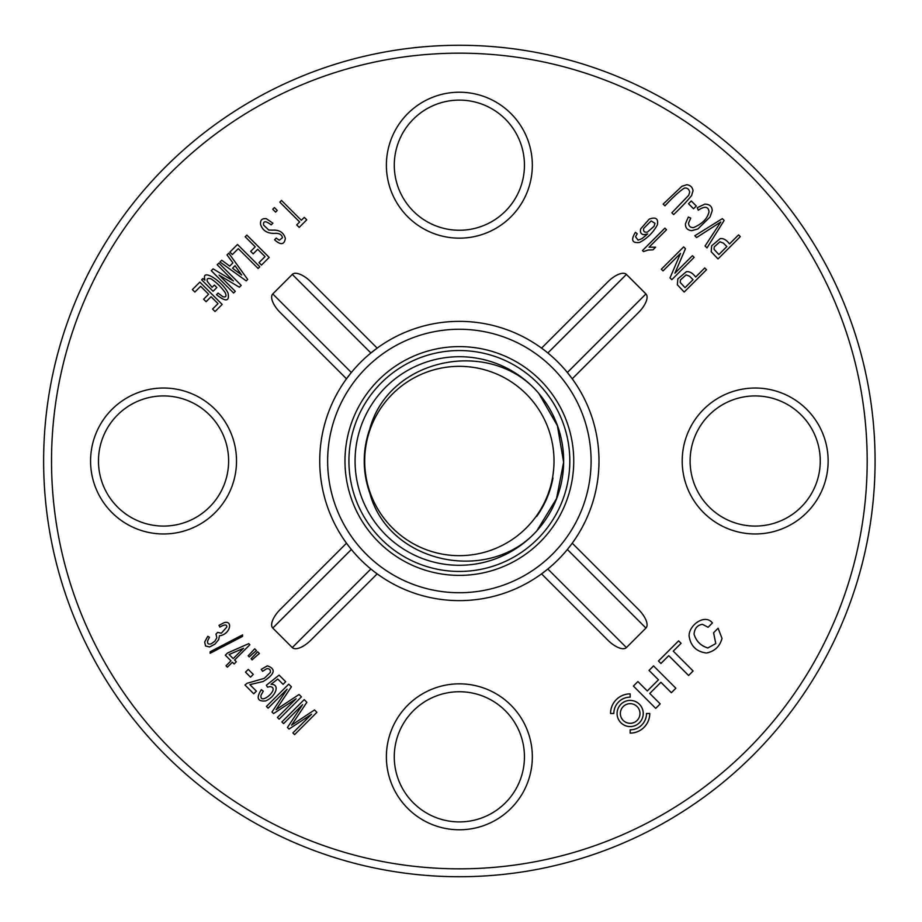 <?xml version="1.0" encoding="UTF-8"?>
<svg xmlns="http://www.w3.org/2000/svg" width="922" height="922" viewBox="0 0 922 922"><rect width="100%" height="100%" fill="white"/><g stroke="black" fill="none" stroke-linecap="round" stroke-linejoin="round"><path stroke-width="1.38" d="M544.222 350.118L541.548 348.124L607.759 281.925A18.498 7.883 135 0 1 626.418 274.422L547.841 352.988M645.942 293.945A18.498 7.883 135 0 1 638.439 312.604L572.228 378.804L567.364 372.511L645.942 293.945L626.418 274.422M568.897 547.587L572.228 543.196L638.439 609.396A18.498 7.883 -135 0 1 645.942 628.055L567.364 549.489M626.418 647.578A18.498 7.883 -135 0 1 607.759 640.075L541.548 573.876L547.841 569.012L626.418 647.578L645.942 628.055M375.888 572.919L377.167 573.876L310.956 640.075A18.498 7.883 -45 0 1 292.297 647.578L370.875 569.012M272.774 628.055A18.498 7.883 -45 0 1 280.276 609.396L346.488 543.196L351.351 549.489L272.774 628.055L292.297 647.578M349.83 374.413L346.488 378.804L280.276 312.604A18.498 7.883 45 0 1 272.774 293.945L351.351 372.511M292.297 274.422A18.498 7.883 45 0 1 310.956 281.925L377.167 348.124L370.875 352.988L292.297 274.422L272.774 293.945M364.697 461A94.666 94.666 0 0 0 506.697 542.977A94.666 94.666 0 0 0 506.697 379.023A94.666 94.666 0 0 0 364.697 461M573.738 461A114.386 114.386 0 0 1 459.363 575.386A114.386 114.386 0 0 1 344.978 461A114.386 114.386 0 0 1 459.363 346.614A114.386 114.386 0 0 1 573.738 461M572.228 543.196L638.439 609.396M541.548 348.124L607.759 281.925M875.082 461A415.718 415.718 0 0 1 251.499 821.029A415.718 415.718 0 0 1 251.499 100.971A415.718 415.718 0 0 1 875.082 461A415.718 415.718 0 0 1 251.499 821.029A415.718 415.718 0 0 1 251.499 100.971A415.718 415.718 0 0 1 875.082 461M524.445 756.812A65.082 65.082 0 0 0 426.817 700.455A65.082 65.082 0 0 0 426.817 813.181A65.082 65.082 0 0 0 524.445 756.812A65.082 65.082 0 0 0 426.817 700.455A65.082 65.082 0 0 0 426.817 813.181A65.082 65.082 0 0 0 524.445 756.812M228.621 461A65.082 65.082 0 0 0 163.54 395.918A65.082 65.082 0 0 0 98.47 461A65.082 65.082 0 0 0 163.54 526.082A65.082 65.082 0 0 0 228.621 461A65.082 65.082 0 0 0 163.54 395.918A65.082 65.082 0 0 0 98.47 461A65.082 65.082 0 0 0 163.54 526.082A65.082 65.082 0 0 0 228.621 461M524.445 165.188A65.082 65.082 0 0 0 459.363 100.106A65.082 65.082 0 0 0 394.282 165.188A65.082 65.082 0 0 0 459.363 230.258A65.082 65.082 0 0 0 524.445 165.188A65.082 65.082 0 0 0 459.363 100.106A65.082 65.082 0 0 0 394.282 165.188A65.082 65.082 0 0 0 459.363 230.258A65.082 65.082 0 0 0 524.445 165.188M820.257 461A65.082 65.082 0 0 0 722.641 404.643A65.082 65.082 0 0 0 722.641 517.357A65.082 65.082 0 0 0 820.257 461A65.082 65.082 0 0 0 722.641 404.643A65.082 65.082 0 0 0 722.641 517.357A65.082 65.082 0 0 0 820.257 461M346.488 378.804A139.625 139.625 0 0 1 598.989 461A139.625 139.625 0 0 1 416.145 593.768A139.625 139.625 0 0 1 346.488 378.804A139.625 139.625 0 0 1 598.989 461A139.625 139.625 0 0 1 416.145 593.768A139.625 139.625 0 0 1 346.488 378.804M199.844 282.12L192.375 289.589L194.853 292.067L200.639 286.281L208.603 294.233L203.624 299.224L206.102 301.701L211.08 296.711L217.995 303.638L212.579 309.054L215.056 311.532L222.156 304.433L199.844 282.12M202.886 278.559L201.63 279.804L213.12 291.283L216.854 287.549L214.377 285.071L212.106 287.341L207.369 281.51C206.459 278.721 207.715 277.856 211.138 278.905C216.612 282.524 221.292 287.111 225.187 292.666C226.766 296.25 225.959 297.576 222.755 296.665L218.122 293.069L216.509 294.683C225.786 302.082 229.636 301.54 228.057 293.046C222.398 281.371 203.013 269.017 204.534 277.948L204.926 280.161L202.886 278.559M213.097 268.867L211.276 270.688L233.589 293L235.271 291.317L219.09 275.136L239.374 287.215L241.207 285.382L218.894 263.07L217.2 264.764L233.381 280.945L213.097 268.867M241.668 275.01L232.528 268.221L235.029 265.732L241.668 275.01M221.741 260.223L219.989 261.975L246.22 280.887L247.684 279.424L228.771 253.193L227.019 254.945L232.909 262.885L229.682 266.101L221.741 260.223M209.455 637.24L207.75 636.307L204.696 642L205.548 645.976L209.548 646.967L214.93 644.144L218.675 639.661L219.459 635.742C230.235 634.647 233.404 619.987 224.115 622.661L218.987 625.37L219.92 627.075C224.588 624.309 226.893 624.298 226.824 627.052L221.338 633.195L217.673 632.388L215.979 634.094L216.843 637.701L214.861 641.205L211.219 643.821C208.418 644.582 207.208 643.637 207.611 640.997L209.455 637.24M237.496 244.468L229.878 252.086L232.356 254.564L238.279 248.64L258.114 268.475L259.808 266.781L237.496 244.468M210.112 653.283L242.544 636.387L242.59 634.866L210.17 651.762L210.112 653.283M265.017 256.616L259.013 262.62L261.491 265.098L269.178 257.411L246.865 235.098L245.183 236.781L255.221 246.831L250.692 251.372L253.17 253.85L257.699 249.309L265.017 256.616M243.5 648.316L233.197 658.619L229.094 654.516L243.5 648.316M225.337 655.196L230.984 660.832L226.017 665.799L227.411 667.182L232.367 662.227L234.13 663.978L236.343 661.766L234.58 660.014L249.85 644.743L248.756 643.637L227.55 652.983L225.337 655.196M260.557 224.403C262.516 230.454 267.057 233.439 274.157 233.381C279.066 232.978 281.832 234.43 282.466 237.738L279.274 240.262L276.231 238.095L274.549 239.778C280.726 245.356 284.333 244.883 285.359 238.372C283.607 232.471 279.378 229.739 272.682 230.154L268.751 230.039L263.565 225.06C263.104 220.738 265.651 220.669 271.195 224.864L272.877 223.182L266.377 218.721C262.067 218.191 260.131 220.081 260.557 224.403M252.778 653.675L256.477 650.575L254.714 648.823L248.145 655.819L249.251 656.925L252.778 653.675M274.399 207.565L272.716 209.248L275.586 212.118L277.268 210.435L274.399 207.565M255.717 656.602L259.405 653.502L257.641 651.75L251.084 658.746L252.179 659.852L255.717 656.602M299.65 221.972L296.723 224.91L299.201 227.388L306.749 219.839L304.272 217.362L301.344 220.289L281.51 200.454L279.827 202.149L299.65 221.972M248.26 669.395L253.273 674.408L250.519 677.163L245.506 672.15L248.26 669.395M253.746 693.782L244.964 685L247.05 683.294L264.268 678.362L270.377 672.38C270.63 669.603 269.374 668.392 266.619 668.75L262.609 671.32L261.226 669.36L267.322 665.845C276.3 668.946 274.917 674.166 263.173 681.508L249.862 684.631L256.385 691.154L253.746 693.782M263.3 691.166L261.03 695.211C259.266 706.459 280.945 688.077 270.088 686.59L267.53 687.144L266.343 685.277L279.089 675.1L285.693 681.715L283.077 684.331L277.776 679.03L271.056 684.308C275.171 684.331 276.784 686.36 275.885 690.382C274.168 695.2 270.734 698.726 265.594 700.962C257.469 701.63 256.051 697.873 261.341 689.691L263.3 691.166M288.747 684.159L291.398 686.809L276.081 709.686L299.062 694.473L301.425 696.848L279.124 719.16L277.418 717.454L296.1 698.784L273.557 713.593L271.978 712.014L287.122 689.172L268.129 708.165L266.435 706.471L288.747 684.159M304.214 699.625L306.865 702.276L291.548 725.153L314.529 709.94L316.903 712.314L294.591 734.627L292.885 732.921L311.567 714.25L289.024 729.06L287.445 727.481L302.589 704.639L283.596 723.632L281.901 721.938L304.214 699.625M654.032 226.316L647.417 232.102C644.374 232.609 643.13 231.364 643.694 228.379L651.151 220.934L655 223.343L654.032 226.316M637.24 233.75L635.396 232.344C630.694 239.951 632.066 243.316 639.522 242.451C647.198 238.475 653.145 232.621 657.363 224.887C658.515 218.606 655.796 216.693 649.215 219.136L640.709 228.852C639.856 232.298 640.951 234.257 643.982 234.707L647.659 233.911L642.035 238.614L638.07 240.146L635.512 236.712L637.24 233.75M666.525 229.774L664.889 228.137L642.496 250.542L643.544 251.591L647.982 250.058L652.983 249.839L655.634 247.188L649.076 247.223L666.525 229.774M671.815 279.677L694.128 257.365L692.434 255.682L674.904 273.212L685.461 248.698L683.651 246.9L661.339 269.212L663.033 270.895L680.54 253.377L670.006 277.879L671.815 279.677M689.598 276.243L693.033 279.677L685.046 287.652L680.206 282.42L680.413 279.988L686.106 274.883L689.598 276.243M684.182 292.044L706.494 269.731L704.731 267.968L695.661 277.038C692.699 273.073 689.61 271.299 686.383 271.702L677.843 278.893L677.347 284.794L684.182 292.044M663.172 204.096L664.923 205.86C672.772 197.377 679.226 191.465 684.297 188.134C687.132 187.639 688.941 188.964 689.714 192.087L688.699 195.314L671.861 212.798L673.625 214.549C681.116 207.473 687.109 201.146 691.592 195.556L693.033 190.739C692.434 187.154 690.336 185.149 686.706 184.734L681.854 186.325L663.172 204.096M693.54 208.752L696.294 205.986L691.281 200.973L688.527 203.739L693.54 208.752M697.239 207.692L698.254 210.204C704.708 205.894 708.303 206.401 709.018 211.726C707.589 218.491 702.403 223.792 693.459 227.63C690.278 227.653 688.653 226.097 688.561 222.974L690.762 218.088L688.342 217.039L685.449 223.723C685.288 227.861 687.363 230.177 691.661 230.673L697.873 228.979L710.021 217.004L712.222 210.712C712.095 206.367 709.617 204.177 704.777 204.142L697.239 207.692M706.978 247.914L724.139 220.45L722.341 218.641L694.819 235.755L696.617 237.542L720.785 221.995L705.076 246.001L706.978 247.914M723.424 243.131L726.859 246.566L718.883 254.553L714.043 249.309L714.25 246.877L719.944 241.783L723.424 243.131M718.008 258.944L740.32 236.631L738.568 234.868L729.498 243.938C726.536 239.974 723.447 238.187 720.22 238.602L711.669 245.794L711.185 251.694L718.008 258.944M552.958 477.953A95.127 95.127 0 0 1 536.627 516.481M537.18 530.277L556.531 498.595L563.619 462.245L557.407 425.745L538.851 393.487C491.76 337.095 388.946 356.929 369.757 429.076A95.127 95.127 0 0 0 369.757 492.924C388.853 564.944 491.76 584.986 538.851 528.513M355.074 461A104.29 104.29 0 0 0 511.503 551.321A104.29 104.29 0 0 0 511.503 370.679A104.29 104.29 0 0 0 355.074 461M643.233 713.49A13.069 13.069 0 0 0 623.618 702.172A13.069 13.069 0 0 0 623.618 724.819A13.069 13.069 0 0 0 643.233 713.49M639.972 713.49A9.808 9.808 0 0 1 625.254 721.984A9.808 9.808 0 0 1 625.254 704.996A9.808 9.808 0 0 1 639.972 713.49M649.768 713.49L646.506 713.49A16.342 16.342 0 0 1 630.164 729.832L630.164 733.105A19.616 19.616 0 0 0 649.768 713.49M649.756 693.448L660.198 703.878L655.703 708.373L633.391 686.06L637.886 681.565L647.29 690.97L658.446 679.802L649.042 670.409L653.548 665.903L675.861 688.215L671.354 692.722L660.924 682.28L649.756 693.448M668.761 655.657L688.596 675.492L693.102 670.986L673.267 651.151L681.093 643.314L678.615 640.848L658.458 661.005L660.936 663.483L668.761 655.657M630.164 697.147L630.164 693.874A19.616 19.616 0 0 0 610.548 713.49L613.822 713.49A16.342 16.342 0 0 1 630.164 697.147M712.418 622.961C705.1 613.441 688.976 624.92 689.091 635.846C690.543 645.976 696.341 651.704 706.483 653.03C714.654 651.312 719.828 646.449 722.007 638.427L718.1 628.239L713.593 632.746L715.772 643.591L707.877 647.97C700.778 645.838 696.168 641.228 694.047 634.14C694.577 628.389 697.366 625.116 702.437 624.321L708.108 627.26L712.418 622.961M867.187 461A407.835 407.835 0 0 0 255.44 107.805A407.835 407.835 0 0 0 255.44 814.195A407.835 407.835 0 0 0 867.187 461M828.14 461A72.965 72.965 0 0 1 718.687 524.192A72.965 72.965 0 0 1 718.687 397.808A72.965 72.965 0 0 1 828.14 461M532.328 165.188A72.965 72.965 0 0 1 422.875 228.379A72.965 72.965 0 0 1 422.875 101.996A72.965 72.965 0 0 1 532.328 165.188M236.516 461A72.965 72.965 0 0 1 127.063 524.192A72.965 72.965 0 0 1 127.063 397.808A72.965 72.965 0 0 1 236.516 461M532.328 756.812A72.965 72.965 0 0 1 422.875 820.004A72.965 72.965 0 0 1 422.875 693.621A72.965 72.965 0 0 1 532.328 756.812M591.094 461A131.742 131.742 0 0 0 393.498 346.914A131.742 131.742 0 0 0 393.498 575.086A131.742 131.742 0 0 0 591.094 461M348.919 461A110.433 110.433 0 0 0 514.58 556.646A110.433 110.433 0 0 0 514.58 365.354A110.433 110.433 0 0 0 348.919 461"/></g></svg>
